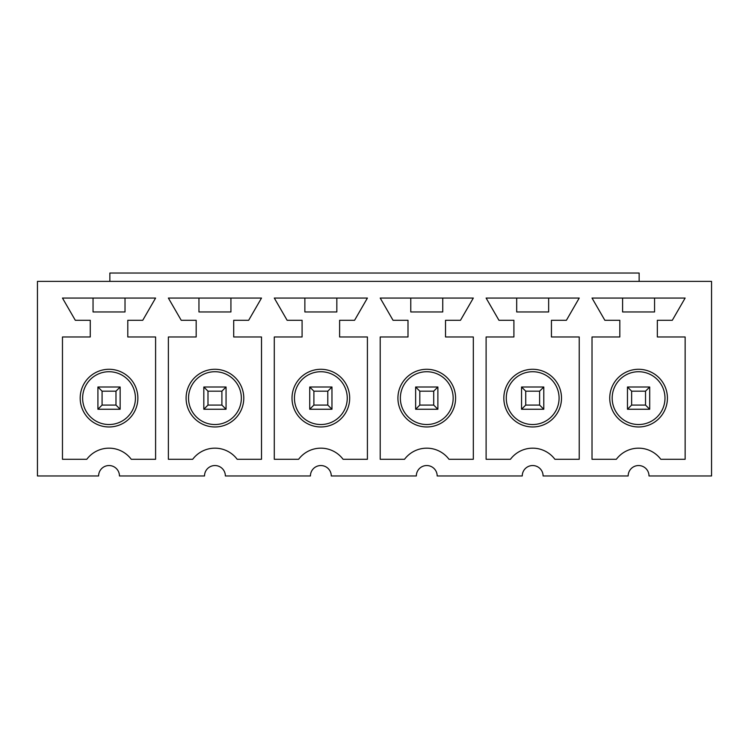 <?xml version="1.0" encoding="UTF-8"?>
<svg xmlns="http://www.w3.org/2000/svg" width="749" height="749" viewBox="0 0 749 749"><rect width="100%" height="100%" fill="white"/><g stroke="black" fill="none" stroke-linecap="round" stroke-linejoin="round"><path stroke-width="1.12" d="M102.079 391.175L102.079 405.078L97.913 409.244L97.913 387.008L120.149 387.008L120.149 409.244L115.983 405.078L115.983 391.175L102.079 391.175L97.913 387.008M102.079 405.078L115.983 405.078M120.149 409.244L97.913 409.244M115.983 391.175L120.149 387.008M207.988 391.175L207.988 405.078L203.822 409.244L203.822 387.008L226.058 387.008L226.058 409.244L221.891 405.078L221.891 391.175L207.988 391.175L203.822 387.008M207.988 405.078L221.891 405.078M226.058 409.244L203.822 409.244M221.891 391.175L226.058 387.008M313.897 391.175L313.897 405.078L309.73 409.244L309.73 387.008L331.966 387.008L331.966 409.244L327.8 405.078L327.8 391.175L313.897 391.175L309.73 387.008M313.897 405.078L327.8 405.078M331.966 409.244L309.73 409.244M327.8 391.175L331.966 387.008M419.815 391.175L419.815 405.078L415.639 409.244L415.639 387.008L437.875 387.008L437.875 409.244L433.708 405.078L433.708 391.175L419.815 391.175L415.639 387.008M419.815 405.078L433.708 405.078M437.875 409.244L415.639 409.244M433.708 391.175L437.875 387.008M525.723 391.175L525.723 405.078L521.547 409.244L521.547 387.008L543.793 387.008L543.793 409.244L539.617 405.078L539.617 391.175L525.723 391.175L521.547 387.008M525.723 405.078L539.617 405.078M543.793 409.244L521.547 409.244M539.617 391.175L543.793 387.008M631.632 391.175L631.632 405.078L627.465 409.244L627.465 387.008L649.701 387.008L649.701 409.244L645.526 405.078L645.526 391.175L631.632 391.175L627.465 387.008M631.632 405.078L645.526 405.078M649.701 409.244L627.465 409.244M645.526 391.175L649.701 387.008M711.55 281.381L711.55 475.961L649.009 475.961A10.42 10.42 0 0 0 638.579 465.541A10.42 10.42 0 0 0 628.158 475.961L543.091 475.961A10.42 10.42 0 0 0 532.67 465.541A10.42 10.42 0 0 0 522.25 475.961L437.182 475.961A10.42 10.42 0 0 0 426.761 465.541A10.42 10.42 0 0 0 416.332 475.961L331.273 475.961A10.42 10.42 0 0 0 320.853 465.541A10.42 10.42 0 0 0 310.423 475.961L225.365 475.961A10.42 10.42 0 0 0 214.944 465.541A10.42 10.42 0 0 0 204.514 475.961L119.456 475.961A10.42 10.42 0 0 0 109.026 465.541A10.42 10.42 0 0 0 98.606 475.961L37.45 475.961L37.45 281.381L711.55 281.381M131.272 459.287L155.595 459.287L155.595 336.975L127.789 336.975L127.789 320.291L142.75 320.291L155.595 298.055L62.467 298.055L75.312 320.291L90.264 320.291L90.264 336.975L62.467 336.975L62.467 459.287L86.79 459.287A27.797 27.797 0 0 1 131.272 459.287M237.18 459.287L261.504 459.287L261.504 336.975L233.707 336.975L233.707 320.291L248.659 320.291L261.504 298.055L168.375 298.055L181.221 320.291L196.172 320.291L196.172 336.975L168.375 336.975L168.375 459.287L192.699 459.287A27.797 27.797 0 0 1 237.18 459.287M343.089 459.287L367.413 459.287L367.413 336.975L339.615 336.975L339.615 320.291L354.577 320.291L367.413 298.055L274.284 298.055L287.129 320.291L302.09 320.291L302.09 336.975L274.284 336.975L274.284 459.287L298.608 459.287A27.797 27.797 0 0 1 343.089 459.287M448.997 459.287L473.321 459.287L473.321 336.975L445.524 336.975L445.524 320.291L460.485 320.291L473.321 298.055L380.202 298.055L393.038 320.291L407.999 320.291L407.999 336.975L380.202 336.975L380.202 459.287L404.526 459.287A27.797 27.797 0 0 1 448.997 459.287M554.906 459.287L579.23 459.287L579.23 336.975L551.433 336.975L551.433 320.291L566.394 320.291L579.23 298.055L486.11 298.055L498.946 320.291L513.908 320.291L513.908 336.975L486.11 336.975L486.11 459.287L510.434 459.287A27.797 27.797 0 0 1 554.906 459.287M660.815 459.287L685.138 459.287L685.138 336.975L657.341 336.975L657.341 320.291L672.302 320.291L685.138 298.055L592.019 298.055L604.855 320.291L619.816 320.291L619.816 336.975L592.019 336.975L592.019 459.287L616.343 459.287A27.797 27.797 0 0 1 660.815 459.287M664.99 398.131A26.412 26.412 0 0 1 625.378 420.994A26.412 26.412 0 0 1 625.378 375.258A26.412 26.412 0 0 1 664.99 398.131M667.425 398.131A28.837 28.837 0 0 0 624.16 373.152A28.837 28.837 0 0 0 624.16 423.101A28.837 28.837 0 0 0 667.425 398.131M622.597 298.055L622.597 311.959L654.56 311.959L654.56 298.055M559.082 398.131A26.412 26.412 0 0 1 519.469 420.994A26.412 26.412 0 0 1 519.469 375.258A26.412 26.412 0 0 1 559.082 398.131M561.507 398.131A28.837 28.837 0 0 0 518.252 373.152A28.837 28.837 0 0 0 518.252 423.101A28.837 28.837 0 0 0 561.507 398.131M516.688 298.055L516.688 311.959L548.652 311.959L548.652 298.055M453.164 398.131A26.412 26.412 0 0 1 413.56 420.994A26.412 26.412 0 0 1 413.56 375.258A26.412 26.412 0 0 1 453.164 398.131M455.598 398.131A28.837 28.837 0 0 0 412.343 373.152A28.837 28.837 0 0 0 412.343 423.101A28.837 28.837 0 0 0 455.598 398.131M410.78 298.055L410.78 311.959L442.743 311.959L442.743 298.055M347.255 398.131A26.412 26.412 0 0 1 307.642 420.994A26.412 26.412 0 0 1 307.642 375.258A26.412 26.412 0 0 1 347.255 398.131M349.689 398.131A28.837 28.837 0 0 0 306.435 373.152A28.837 28.837 0 0 0 306.435 423.101A28.837 28.837 0 0 0 349.689 398.131M304.862 298.055L304.862 311.959L336.835 311.959L336.835 298.055M241.347 398.131A26.412 26.412 0 0 1 201.734 420.994A26.412 26.412 0 0 1 201.734 375.258A26.412 26.412 0 0 1 241.347 398.131M243.781 398.131A28.837 28.837 0 0 0 200.517 373.152A28.837 28.837 0 0 0 200.517 423.101A28.837 28.837 0 0 0 243.781 398.131M198.953 298.055L198.953 311.959L230.926 311.959L230.926 298.055M135.438 398.131A26.412 26.412 0 0 1 95.825 420.994A26.412 26.412 0 0 1 95.825 375.258A26.412 26.412 0 0 1 135.438 398.131M109.86 281.381L109.86 273.039L639.14 273.039L639.14 281.381M137.872 398.131A28.837 28.837 0 0 0 94.608 373.152A28.837 28.837 0 0 0 94.608 423.101A28.837 28.837 0 0 0 137.872 398.131M93.045 298.055L93.045 311.959L125.017 311.959L125.017 298.055"/></g></svg>

